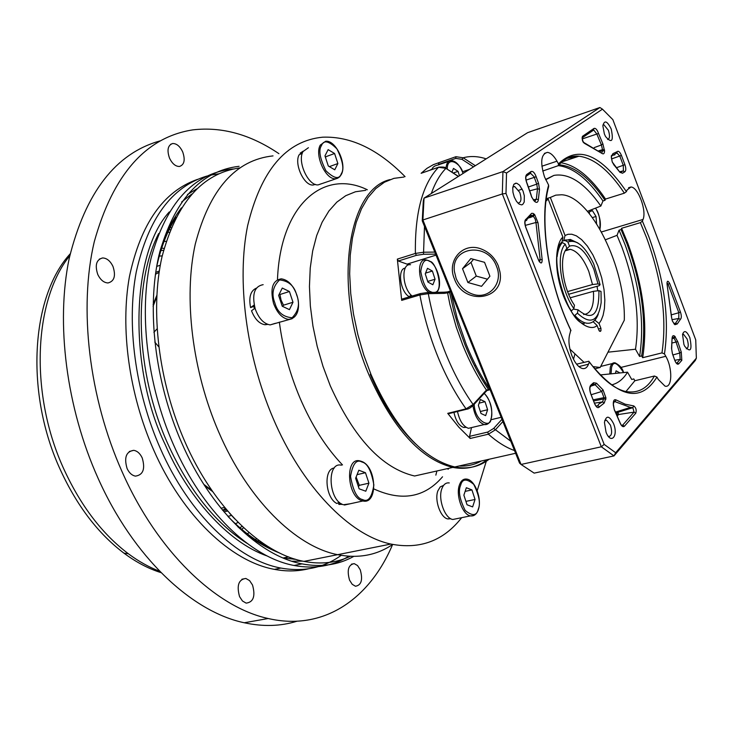 <?xml version="1.0" encoding="UTF-8"?>
<svg xmlns="http://www.w3.org/2000/svg" width="733" height="733" viewBox="0 0 733 733"><rect width="100%" height="100%" fill="white"/><g stroke="black" fill="none" stroke-linecap="round" stroke-linejoin="round"><path stroke-width="1.1" d="M167.921 232.196L169.305 232.352M247.296 533.807L249.101 532.616M241.78 529.4L243.594 527.687M225.288 508.216L223.483 509.866M160.93 250.475L163.569 250.347M235.394 523.756L238.143 522.409M256.559 538.654L255.377 539.58M166.144 241.414L164.082 241.349M164.064 248.496L161.718 248.02M242.192 526.376L239.801 527.705M162.213 255.854L159.263 256.147M461.671 517.672C443.474 540.89 419.881 549.686 390.881 544.06C349.751 535.42 302.17 487.024 272.933 417.902C246.022 354.928 236.603 280.263 247.617 225.764C261.03 170.212 286.081 140.681 322.758 137.181C350.823 136.182 378.265 149.34 405.083 176.653M390.881 544.06L337.611 554.679C295.656 546.552 247.736 499.567 218.782 432.177C192.128 370.77 183.424 297.726 195.28 244.08C209.592 189.343 235.513 159.95 273.024 155.891C235.513 159.95 209.592 189.343 195.28 244.08C183.424 297.726 192.128 370.77 218.782 432.177C247.736 499.567 295.656 546.552 337.611 554.679C358.309 558.711 376.661 555.302 392.677 544.454C376.661 555.302 358.309 558.711 337.611 554.679L303.948 561.386C320.797 564.593 336.245 562.907 350.31 556.32M487.253 459.655C477.339 467.297 465.858 469.88 452.811 467.407L414.585 476.001C382.15 468.387 354.039 438.297 330.253 385.732L323.006 366.372L317.197 346.343L312.945 326.066L310.352 305.982L309.445 286.502L310.233 268.049L312.67 250.97L316.674 235.595L322.144 222.191L328.925 210.976L336.859 202.106L345.765 195.684L355.459 191.762L365.749 190.323M367.334 189.774C323.62 168.398 280.363 204.553 277.468 279.667M279.355 322.108C282.773 348.102 289.608 373.28 299.852 397.671C311.58 425.003 325.8 447.423 342.513 464.942M452.811 467.407C420.898 459.444 392.998 428.713 369.111 375.214C332.443 290.286 346.48 189.453 390.048 179.594M435.851 475.14L436.886 470.989L435.851 475.14M486.648 460.113L477.192 490.707M254.378 308.685L253.792 306.421M373.857 488.929C401.757 501.674 424.645 497.625 442.54 476.798M448.083 469.303L448.706 468.332M267.298 556.017C227.367 542.365 186.988 495.627 165.237 444.656C129.237 370.962 129.888 254.873 169.277 211.938M187.456 194.502L196.719 188.894M239.673 167.93C202.189 173.254 176.287 202.959 161.938 257.045C150.018 310.004 158.41 381.297 184.652 441.165C213.422 507.483 261.525 553.58 303.948 561.386M154.782 342.073L158.731 346.773M229.621 513.292L234.917 519.083M239.105 166.299C200.705 170.816 173.996 200.439 158.969 255.194C146.453 308.831 154.81 381.572 181.573 442.567C210.618 509.462 259.17 555.953 302.023 563.879C321.081 567.489 338.316 564.996 353.727 556.402M233.286 168.984L231.619 169.121C193.109 173.712 166.281 203.316 151.126 257.943C138.5 311.452 146.747 383.936 173.474 444.702C202.473 511.332 251.062 557.611 294.025 565.473C314.393 569.248 332.663 566.169 348.835 556.237M341.202 555.348C323.784 567.892 303.7 572.125 280.922 568.066C237.794 560.333 189.141 514.401 160.215 448.193C135.174 391.413 126.342 324.096 136.256 271.961C148.268 218.581 171.779 186.622 206.798 176.094M210.756 175.114L218.608 173.822M197.479 179.383C163.367 191.35 140.681 223.785 129.411 276.707C120.13 328.366 129.054 394.253 153.646 449.925C182.535 515.922 231.216 561.689 274.435 569.358C286.356 571.603 297.68 571.428 308.41 568.817M278.916 153.673C250.53 134.46 221.861 126.525 192.907 129.86C145.94 137.108 113.047 174.417 94.255 241.808C78.605 307.979 88.849 397.414 122.2 471.997C157.568 551.876 216.061 607.3 268.196 618.515C323.674 631.37 369.734 598.879 392.604 544.5M160.115 140.873C115.805 153.197 85.495 192.394 69.195 258.465C55.681 323.171 66.263 407.566 98.048 478.2C133.223 557.135 191.799 611.817 244.272 622.766C263.028 626.816 280.583 626.312 296.947 621.236M182.728 151.978C185.403 159.986 184.313 164.815 179.457 166.473C175.508 166.483 172.173 163.67 169.47 158.026C166.794 150.045 167.857 145.207 172.64 143.521C176.653 143.466 180.006 146.288 182.728 151.978M112.983 266.464C116.006 275.837 114.339 281.335 107.989 282.956C103.811 282.718 100.403 279.878 97.764 274.454C94.74 265.126 96.362 259.629 102.611 257.943C106.862 258.126 110.317 260.966 112.983 266.464M142.22 457.942C145.418 468.909 143.164 474.975 135.458 476.12C131.986 475.479 129.2 472.959 127.102 468.561C123.914 457.63 126.113 451.546 133.718 450.328C137.263 450.932 140.104 453.47 142.22 457.942M252.528 585.016C255.579 596.167 253.453 602.205 246.132 603.131L242.458 600.978L239.554 596.616C236.512 585.484 238.601 579.437 245.839 578.456L249.586 580.6L252.528 585.016M360.224 569.733C363.018 579.702 361.433 585.209 355.478 586.244L352.216 584.311L349.568 580.179C346.782 570.21 348.34 564.694 354.241 563.64L357.557 565.564L360.224 569.733M171.137 227.752L170.239 227.404M69.791 255.661C33.425 300.603 29.329 395.151 64.385 470.21C81.18 506.338 102.473 534.165 128.275 553.69C138.619 561.396 149.101 567.26 159.702 571.273M70.212 253.81C30.878 296.553 24.702 393.722 60.784 470.733C77.377 506.421 98.46 533.908 124.014 553.204C136.21 562.257 148.552 568.735 161.031 572.638M258.795 540.322L257.695 541.073M157.045 328.906L153.893 332.287M302.756 561.139L291.936 561.249M294.785 559.041L294.135 559.316M259.894 542.438L260.536 541.586M169.103 229.695L170.322 229.75M155.717 272.41L159.299 271.008M156.725 296.92L153.078 306.302M159.088 272.419L155.451 274.243M153.105 304.598L156.798 295.445M160.27 265.264L156.743 266.4M203.792 484.348L211.846 490.404M212.68 491.614L204.718 485.777M222.713 510.351L226.763 509.976M222.392 509.957L226.369 509.517M227.688 511.066L223.904 511.762M227.881 516.344L230.803 515.638M443.676 292.238L444.29 293.356L428.292 293.649L419.89 294.95L401.693 300.365L397.341 259.115L415.391 253.435L423.738 252.225L434.806 252.088M489.158 459.234C479.254 466.866 467.791 469.45 454.753 466.967C422.868 458.995 394.986 428.228 371.09 374.682L363.77 354.974L357.86 334.596L353.489 313.981L350.74 293.585L349.659 273.83L350.255 255.121L352.481 237.84L356.265 222.301L361.497 208.786L368.048 197.507L375.745 188.619L384.422 182.224L393.896 178.366L403.975 177.038M458.327 176.451L445.921 168.343L438.526 167.261L421.118 173.3L427.018 168.306L433.377 164.65L455.88 156.715M408.968 264.815L398.358 261.012L397.341 259.115M502.875 421.567L495.306 429.868L488.389 434.193L470.183 438.471L469.569 436.355L471.493 427.596M450.502 291.148L449.576 292.54L453.938 311.525L458.372 326.561L464.988 344.794C471.795 361.626 479.648 376.542 488.554 389.544L489.103 389.993L489.791 389.186M484.147 392.412L484.522 393.025L473.481 405.083L473.097 404.506L486.446 390.084C477.55 377.083 469.688 362.184 462.88 345.371L456.274 327.147L449.934 304.552L447.414 291.917L449.815 291.212M488.554 389.544L486.446 390.075L486.978 390.524M501.968 419.313L493.675 428.42L487.766 432.067L469.569 436.355M510.764 441.211L493.675 428.42M428.292 293.649L427.733 292.504L420.458 293.566L419.89 294.95C423.802 316.152 429.785 336.704 437.83 356.614C445.93 376.45 455.34 393.859 466.041 408.84L473.097 404.506C462.743 389.874 453.635 372.905 445.774 353.608C437.968 334.248 432.14 314.255 428.292 293.649M447.359 291.926L443.951 292.229M449.576 292.54L444.29 293.356M398.358 261.012L416.408 255.341L423.5 254.269L424.489 226.387M423.5 254.269L435.622 254.113M431.288 193.539C435.072 182.92 439.947 174.527 445.921 168.343L458.455 176.369M438.774 164.879L438.572 164.384L455.77 158.41L461.937 159.318L463.146 157.778L475.35 165.695M461.937 159.318L473.527 166.849M455.77 158.41L455.917 156.706L463.146 157.778C470.439 155.827 478.108 156.184 486.171 158.859M448.633 413.687L447.735 413.357L466.041 408.84L466.582 409.252L448.275 413.769M401.693 300.365L402.27 298.982L420.128 293.658M438.572 164.384L438.737 162.689M470.183 438.471L458.785 427.119L447.735 413.357M481.334 460.993C474.572 464.786 467.15 466.463 459.069 465.996M415.51 443.85C397.799 427.018 382.708 403.846 370.238 374.334M565.564 250.182L569.495 246.132C578.108 243.649 586.244 251.392 593.895 269.35L597.991 283.891L600.08 284.697L599.136 285.714L568.652 294.281M566.297 249.962L570.265 249.33C577.247 250.943 583.422 258.3 588.782 271.393L592.511 284.551L567.58 291.587M570.237 297.8L593.437 291.313C594.243 306.147 590.972 313.871 583.605 314.494M573.298 309.115L578.035 309.812L577.43 313.165L574.525 315.685M563.274 240.928L564.951 240.424L567.91 242.018L569.495 246.132M571.227 311.021L573.857 308.566L574.47 305.212C563.329 289.416 558.821 259.436 565.958 249.541L566.866 248.295L565.271 244.162L562.303 242.559L561.313 242.861M593.437 291.313L598.925 290.653C599.182 315.062 592.218 321.448 578.035 309.812M577.43 313.165C590.413 325.186 598.33 321.622 601.17 302.472L601.014 291.441L598.925 290.653M597.991 283.891L592.511 284.551M564.951 240.424L570.301 239.434L577.916 242.98M571.392 310.975L568.744 306.797M557.126 256.66C557.886 250.292 559.609 245.601 562.303 242.559M598.229 314.292C595.663 320.999 591.687 323.949 586.299 323.143C582.634 322.438 578.859 319.909 574.974 315.566M567.91 242.018C576.642 239.013 585.255 246.315 593.73 263.935L600.08 284.697M573.857 308.566C560.452 289.966 555.724 253.563 565.271 244.162M545.984 201.154L548.165 199.046L562.917 237.19C557.236 240.937 551.83 264.769 563.503 296.123C575.964 326.707 592.145 330.959 597.047 325.443L593.721 322.282M594.857 320.156L599.053 323.51L601.216 320.193L603.094 315.337L604.413 308.648L604.835 299.971L604.001 289.48L601.692 277.761L597.89 265.832L592.905 254.91L587.289 245.995L581.617 239.636L576.367 235.843L571.813 234.23L568.048 234.285L565.042 235.495L550.336 197.452L555.761 195.143L561.67 194.758C590.935 196.105 625.881 267.939 624.296 320.202L600.162 367.48L592.896 366.592M583.99 362.304L569.926 349.128M599.053 323.51L600.941 328.384L600.95 330.775L600.281 331.426L598.943 330.326L597.047 325.443M584.183 323.711C567.828 322.557 546.836 253.774 562.046 241.991L562.917 237.19M548.165 199.046L546.167 199.688M594.72 368.846L600.162 367.48M546.296 198.744L550.336 197.452M565.042 235.495L563.787 240.598L565.583 240.103M457.007 518.625L452.792 519.486C444.83 518.488 437.839 498.935 441.843 488.755C443.465 484.421 445.939 482.479 449.265 482.937M467.04 504.771L463.879 495.151L466.353 487.72L471.933 489.919L475.057 499.457L472.629 506.897L467.04 504.771M465.922 501.381L475.057 499.457M465.143 491.376L471.933 489.919M443.584 485.393L440.258 486.877L437.894 490.808C434.211 500.144 440.615 518.039 447.945 518.946L450.758 518.717M350.209 503.763L343.383 504.744C328.32 500.557 326.506 461.369 341.404 465.208M355.624 478.273L358.822 470.229L365.465 472.721L368.928 483.166L365.785 491.22L359.124 488.81L355.624 478.273M357.063 474.654L365.465 472.721M358.437 486.739L359.326 485.338L368.928 483.166M356.128 477.018L359.326 485.338M340.955 503.525L338.756 504.322L342.513 504.396M334.312 467.984C323.317 468.909 325.26 497.808 336.795 503.479L339.397 502.334M338.738 502.627L338.756 504.322M275.461 323.29L270.147 324.902C263.788 323.821 258.822 318.534 255.24 309.024C251.721 294.373 254.36 286.255 263.165 284.679M289.425 291.505L279.951 294.501L281.051 300.063L283.506 305.194L292.989 302.253L289.434 309.628L282.242 306.238L278.641 295.399L282.269 288.051L289.425 291.505L292.989 302.253M283.506 305.194L282.617 306.421M256.358 288.151C250.558 290.726 248.624 297.204 250.567 307.585L254.424 306.165M254.992 308.245L251.511 310.765C254.827 319.157 259.335 323.821 265.007 324.737L267.783 324.398M254.168 305.02L250.567 307.585M321.595 183.662L318.168 184.881C308.3 186.109 297.012 161.397 303.031 151.548L308.41 147.709M334.578 153.499L337.876 163.541L334.761 169.799L328.292 165.988L324.966 155.854L328.137 149.624L334.578 153.499L325.589 156.807L325.736 158.227M337.876 163.541L329.374 166.629M302.344 153.133L299.091 154.828C293.924 164.119 304.232 186.127 313.156 185.009L315.428 184.432M303.279 151.108L300.136 153.151L300.722 153.976M302.857 151.887L300.136 153.151M472.464 427.366L468.46 428.319C463.229 426.487 459.573 420.879 457.484 411.497M485.631 415.629L481.004 413.504L478.365 405.413L480.372 399.522L485.008 401.693L487.619 409.72L485.64 415.629M480.353 411.515L487.619 409.738M480.344 411.497L487.619 409.72M479.135 403.15L485.008 401.693M453.965 412.367C455.77 420.788 459.032 425.827 463.742 427.495L466.115 427.33M412.12 296.05C402.087 288.133 400.924 262.936 410.572 264.714M427.944 282.086L425.25 273.84L427.495 268.315L432.388 271.036L425.543 273.125L432.378 271.027L435.054 279.227L432.855 284.761L427.944 282.086M427.733 281.435L435.054 279.227M405.221 268.076C397.222 268.846 400.163 291.468 408.977 296.59L411.341 295.326M410.553 295.756L410.581 296.508M431.783 169.58L433.038 167.326L434.761 166.015L448.642 161.452M451.949 172.127L453.489 168.425L458.043 171.366L453.306 173.006M459.463 175.737L458.052 171.375L453.287 172.997M432.003 169.039L429.712 170.303M589.451 213.706L589.323 211.874L592.337 210.673M596.552 223.574L596.03 216.482L592.438 210.646M592.429 217.573L596.03 216.473L592.438 217.591M595.278 369.514L595.792 368.58M615.399 373.399L616.087 370.816L619.926 372.95M456.155 278.476L454.442 271.595C450.538 246.563 487.757 241.469 496.525 266.372C503.763 283.039 489.085 299.971 472.913 294.235C465.134 291.578 459.545 286.319 456.155 278.476M470.806 258.575L484.55 262.322L489.919 276.259L481.535 286.319L467.892 282.507L462.532 268.709L470.806 258.575M473.527 259.317L470.998 262.414L462.532 268.709M470.998 262.414L476.285 276.094L467.892 282.507M476.285 276.094L487.482 279.191M683.889 344.373L682.551 334.404C684.237 329.813 686.665 330.895 689.845 337.656C692.346 350.209 690.633 353.077 684.704 346.251L683.889 344.373M686.308 348.807C688.562 347.983 688.828 344.702 687.105 338.948L683.486 334.257L682.551 334.422M606.026 432.113L604.45 422.419C606.246 415.098 609.279 415.51 613.548 423.637C618.661 436.025 610.855 445.068 606.026 432.113M608.482 436.511L608.564 436.538C611.853 436.062 612.476 432.259 610.433 425.122L606.484 420.183L604.707 420.65M514.282 197.113L512.944 192.257L512.743 187.767L513.723 184.524L515.675 183.186L516.902 183.323L519.541 185.165L523.005 190.983L524.333 195.784L524.205 202.07L522.73 204.443L521.658 204.883L519.129 204.122L516.49 201.346L514.282 197.113M517.828 203.004L518.204 203.078C521.227 202.418 521.759 198.872 519.77 192.422L514.603 186.448L512.807 187.236M604.349 133.864L602.874 125.893C604.349 119.772 607.135 120.817 611.221 129.035C613.723 141.222 611.835 143.723 605.55 136.53L604.349 133.864M607.62 139.508C609.819 138.803 610.076 135.733 608.381 130.282L603.873 124.757L602.947 125.059L603.873 124.757M454.451 278.989C446.26 260.673 463.036 241.524 481.379 249.055C489.241 252.179 494.876 257.778 498.284 265.841L499.915 271.732C505.523 300.228 463.962 306.266 454.451 278.989M542.704 171.027L558.317 165.658L558.473 163.871L556.979 161.187C553.855 155.772 550.685 152.831 547.459 152.372C540.972 154.04 540.001 162.24 544.555 176.992L548.614 185.11L548.66 186.64C539.121 220.78 548.449 283.607 570.732 329.914L570.155 332.755C568.084 339.012 568.68 346.682 571.942 355.78C574.929 363.018 578.383 367.251 582.304 368.488C585.081 369.065 587.151 367.627 588.507 364.182L589.295 362.093L588.856 361.241L576.587 364.173M489.992 389.498C481.031 376.423 473.115 361.406 466.252 344.455L457.264 318.534L450.758 291.798M545.59 179.466L553.928 175.389C569.129 172.869 584.769 183.085 600.858 206.037L587.454 211.324M605.531 239.746L617.03 235.33L621.877 247.094C635.52 284.413 640.065 318.461 635.502 349.229L607.969 352.188M617.03 235.33L619.055 230.18L621.08 229.576L626.981 243.777C641.961 284.88 646.863 322.254 641.668 355.908L639.588 356.43L635.502 349.229M619.055 230.18L624.947 244.373C639.936 285.439 644.811 322.795 639.588 356.43M600.144 374.939L627.54 372.181L631.709 379.447L633.816 378.934L634.851 380.748L654.404 376.02L656.942 377.064L658.298 379.465L664.996 386.126C672.308 388.527 672.757 368.067 665.793 356.293L664.465 353.911L661.972 352.894L642.676 357.704L641.668 355.908M621.08 229.576L621.584 228.293L627.741 243.099C643.061 285.128 648.036 323.335 642.676 357.704M621.584 228.293L640.367 222.649L642.401 221.137L643.033 219.451C646.882 210.765 638.086 187.025 630.966 186.997L627.082 189.975L626.422 191.634L624.369 193.164L605.522 199.064L605 200.32L602.966 200.961L600.858 206.037M558.354 165.621C573.334 167.472 588.214 179.255 602.966 200.961M634.851 380.748L625.955 391.55M560.965 162.735C576.001 165.2 590.853 177.313 605.522 199.064M558.977 164.861L560.333 164.925C575.332 166.739 590.221 178.54 605 200.32M519.541 463.073L422.254 220.835L423.308 200.915L424.041 198.121L502.939 171.586L599.906 107.513L602.471 109.171L612.861 119.644L695.736 339.874L696.35 358.18L695.324 360.434L613.988 455.917L601.335 446.791L502.325 193.952L502.939 171.586L506.53 173.025L505.99 193.43L604.157 444.39L601.335 446.791L521.053 464.456L519.541 463.073M604.157 444.39L615.683 452.737L613.988 455.917L534.165 473.124L521.053 464.456L422.895 219.973L424.041 198.121L527.577 132.691L599.906 107.513M422.254 220.835L422.895 219.973L502.325 193.952L505.99 193.43M615.683 452.737L696.35 358.18M602.471 109.171L506.53 173.025M627.54 372.181C623.307 379.108 617.983 383.35 611.588 384.898M615.628 412.102L617.892 412.322L632.799 407.649L630.435 407.42L615.61 412.065L617.956 412.303L618.579 414.521L616.755 414.227M617.47 415.758L618.579 414.521L634.063 412.12L632.836 407.658L617.892 412.322L616.49 413.696M159.602 252.537C164.613 235.284 171.888 220.386 181.427 207.851M191.734 194.089L181.656 201.969M158.658 233.552C132.838 283.744 135.532 372.144 167.674 443.547C188.793 489.818 215.2 523.041 246.874 543.235M279.768 553.085C264.531 547.12 250.494 538.297 237.675 526.606M283.066 557.96L295.784 559.352M416.408 255.341L415.391 253.435C414.814 212.79 422.529 184.065 438.526 167.261L438.856 167.161M514.52 450.557C505.962 447.506 497.249 442.054 488.389 434.193L487.766 432.067M436.025 255.121L407.319 264.063M466.921 409.179L466.582 409.252C468.479 409.124 470.769 407.731 473.472 405.092M501.161 417.297L490.881 419.762M469.523 169.378L462.45 171.797M568.212 240.058L571.667 241.047M597.065 286.301L597.743 290.79M600.941 328.384L598.449 329.044M600.95 330.775L599.42 331.179M478.283 509.142C476.762 515.904 472.391 516.334 465.171 510.434C459.618 499.255 458.098 490.908 460.617 485.365C462.239 478.686 466.619 478.356 473.747 484.385C479.18 495.38 480.692 503.626 478.283 509.142M473.518 515.629L470.43 515.885C462.532 514.85 455.523 495.16 459.435 484.934C461.03 480.573 463.467 478.631 466.765 479.107C475.076 479.904 482.076 499.045 478.402 509.481M362.624 499.585C357.108 498.587 353.086 490.853 350.548 476.404C352.692 463.751 356.504 458.959 361.992 462.037C367.416 463.174 371.374 470.815 373.867 484.98C371.878 497.57 368.131 502.435 362.624 499.585M367.068 500.63L361.864 500.685C346.901 496.424 344.922 456.961 359.729 460.874L361.287 461.286M274.838 302.866C271.311 294.052 272.887 286.392 279.566 279.914C288.61 280.904 294.309 285.897 296.645 294.895C300.127 303.462 298.624 311.085 292.128 317.746C283.075 317.032 277.303 312.075 274.838 302.866M273.519 303.306C269.964 288.545 272.548 280.391 281.28 278.833C287.987 279.786 293.145 285.119 296.773 294.831C300.264 304.781 299.11 318.699 288.39 319.359C282.077 318.241 277.12 312.89 273.519 303.306M292.183 318.69L270.147 324.902M321.503 145.537C323.665 139.746 328.805 140.846 336.914 148.854C342.861 161.013 344.318 169.305 341.294 173.748C339.26 179.667 334.129 178.66 325.901 170.743C319.817 158.374 318.351 149.972 321.503 145.537M337.922 178.092L335.457 178.715C325.663 179.897 314.365 154.984 320.284 145.107L325.608 141.277C335.806 139.801 347.048 164.018 341.413 174.317M484.137 393.438C491.852 400.035 492.952 415.895 490.963 418.772C491.028 428.594 474.892 421.951 474.169 404.332M487.042 424.297L484.165 424.572C478.447 422.336 474.7 416.042 472.922 405.67M432.452 292.412L430.683 291.734C426.276 290.121 422.968 283.332 420.751 271.366C422.281 261.507 425.25 258.208 429.666 261.461C435.741 260.307 444.638 291.322 434.834 292.366M429.162 292.476C418.369 286.264 415.758 257.943 426.084 259.885L429.016 260.765M447.277 169.066C447.185 154.306 461.891 164.531 463.009 173.492M445.985 168.224C446.452 163.23 448.22 160.664 451.29 160.527C456.1 161.132 460.022 165.438 463.073 173.455M595.498 208.154L595.773 208.584C599.163 213.34 600.51 220.111 599.805 228.907M611.056 373.839L611.551 367.645C613.191 360.709 617.195 362.359 623.554 372.584M609.783 373.967L610.296 367.196C611.249 363.935 612.843 362.487 615.088 362.844C619.761 365.217 622.592 368.461 623.6 372.575M594.234 147.608L601.417 144.951L596.836 134.038L598.549 133.516L602.865 143.815L604.56 150.98C604.432 153.673 603.543 154.471 601.894 153.371L584.476 143.356L582.478 140.718L582.478 136.32L582.112 137.877L593.739 130.007L596.836 134.038L582.204 138.94L583.358 142.349M620.026 422.877L614.236 409.591L613.264 403.535C613.393 400.365 614.327 399.164 616.077 399.925L625.148 404.185L633.752 405.926C635.997 407.621 636.684 410.04 635.804 413.165L624.452 426.212C623.004 427.366 621.529 426.258 620.026 422.877M615.115 411.222L619.697 421.915M614.199 409.28L613.274 404.753M599.832 151.502L602.709 150.686L601.417 144.951L602.865 143.815M601.756 152.904L602.709 150.686L604.56 150.98M529.547 217.756L533.377 216.281L531.013 215.145M525.231 225.398L535.951 222.493L535.237 219.176L533.377 216.281L534.641 214.567L538.004 222.676L542.163 259.509C542.127 263.807 540.945 264.091 538.627 260.352L525.717 227.285C524.297 222.887 524.498 220.102 526.321 218.938L531.617 213.349L533.093 213.385L534.641 214.567M612.22 161.956L611.322 156.532L612.925 153.655L617.058 151.722C618.386 150.567 619.843 151.804 621.428 155.414L624.919 164.696C626.147 168.489 626.074 170.881 624.718 171.87L622.509 173.245L619.861 172.2L612.22 161.956M612.229 161.819L611.331 157.577M531.727 197.204L526.596 182.352C525.314 178.522 525.359 175.893 526.752 174.463L531.022 171.549C532.891 170.899 534.614 172.64 536.171 176.754L538.535 183.259L539.506 189.306L538.37 199.578C537.976 202.381 536.803 203.068 534.861 201.63L531.727 197.204M531.746 197.03L531.095 195.125M528.658 186.906L536.758 184.139L534.064 176.717L530.545 173.272M536.171 176.754L526.028 180.089M526.303 176.186L526.752 174.463M620.127 172.521L623.38 170.798L623.316 165.429L619.816 156.138L616.948 152.95M620.787 172.402L622.509 173.245M616.398 167.747L624.919 164.696M518.772 190.287L522.189 189.123M530.005 190.754L537.5 188.766L536.758 184.139L538.535 183.259M595.892 406.064L597.688 405.761L599.072 403.828L602.608 401.886L603.955 397.662L601.711 391.486L595.169 384.779L593.437 383.991M671.492 317.132L667.067 284.331C666.948 280.547 667.827 280.281 669.696 283.506L680.426 311.983C681.635 315.758 681.598 318.241 680.325 319.451L677.255 323.959L674.901 324.71L672.363 320.999L671.492 317.132L672.335 320.779M672.958 354.946L679.757 353.031L676.028 342.027L677.75 341.688L681.269 352.069L681.827 360.315L678.74 363.852C677.512 364.805 676.22 363.715 674.864 360.572L672.427 353.755L671.547 348.386L672.399 353.508M674.598 359.811L672.564 353.938M676.174 363.037L677.1 362.881L680.187 359.344L679.757 353.031L681.269 352.069M676.266 363.156L677.1 362.881L678.74 363.852M578.905 366.61L588.507 364.182M640.367 222.649L646.524 237.584C661.881 279.924 667.03 318.36 661.972 352.894M642.401 221.137L648.769 236.557C664.391 279.676 669.623 318.791 664.465 353.911M656.942 377.064C640.862 403.086 618.313 398.092 589.295 362.093M654.404 376.02C647.202 388.976 637.224 394.042 624.47 391.22C613.228 388.114 601.527 378.356 589.35 361.919M566.93 158.401L578.96 156.193C594.161 158.172 609.297 170.496 624.369 193.164M558.473 163.871C578.016 144.859 600.666 154.113 626.422 191.634M582.478 136.32L594.005 128.431C595.627 127.936 597.148 129.631 598.549 133.516M596.552 383.231L603.021 389.874L605.962 397.937L604.194 403.077L599.567 406.742C598.055 408.583 596.405 407.585 594.619 403.736L590.67 393.639C589.305 389.425 589.405 386.538 591 384.972L593.556 382.727L596.552 383.231L595.169 384.779L591.504 385.897M671.547 348.386L672.051 338.527C672.253 335.861 673.123 335.063 674.653 336.154L677.75 341.688M570.98 330.693C548.202 283.671 538.737 219.909 548.614 185.11M574.764 354.534L573.499 359.262M620.924 367.425L665.793 356.293M601.518 231.949L643.033 219.451M541.861 166.226L556.979 161.187M672.198 338.774L674.094 338.17L672.509 337.29M672.024 343.017L676.028 342.027L674.094 338.17L675.221 336.649M674.809 360.269L680.187 359.344L681.827 360.315M672.243 338.087L673.526 337.675L674.653 336.154M672.051 338.527L671.675 348.624M671.401 314.833L678.859 312.725L668.12 284.257L667.067 282.846M671.996 319.689L678.776 318.452L678.859 312.725L680.426 311.983M674.03 323.519L675.514 323.235L678.776 318.452L680.325 319.451M674.736 324.188L675.514 323.235L677.255 323.959M667.167 284.532L669.696 283.506M672.399 320.953L674.333 324.215M674.25 323.821L674.901 324.71M667.067 284.331L671.593 317.224M593.62 400.96L603.965 398.889L605.962 399.164M594.472 403.159L602.407 401.913M594.674 403.672L596.149 406.412L597.688 405.761L599.567 406.742M591.183 394.73L601.711 391.486L603.021 389.874M593.171 399.824L603.955 397.662L605.962 397.937M514.117 184.01L516.508 183.223M533.294 199.962L536.336 199.147L537.5 188.766L539.506 189.306M534.824 201.3L536.336 199.147L538.37 199.578M611.368 155.662L612.082 155.369L611.459 156.715M614.85 154.855L612.082 155.369L612.925 153.655M611.533 158.942L621.428 155.414M619.751 171.733L623.16 170.917L624.718 171.87M590.67 393.639L590.633 393.319C589.662 389.571 589.634 387.317 590.569 386.548L590.459 386.621M590.734 393.566L594.619 403.736M591 384.972L590.569 386.548L593.364 384.083L593.556 382.727M602.608 401.886L604.194 403.077M531.022 171.549L530.344 173.382M526.66 182.306L527.018 183.314M531.791 197.159L534.146 200.998M534.11 200.686L534.861 201.63M616.975 152.904L617.058 151.722M611.469 157.76L611.322 156.532M619.861 172.2L614.016 164.971M614.025 165.136L612.266 161.92M621.373 425.332L622.674 425.14L634.063 412.12L635.804 413.165M620.081 422.813L621.437 425.433L622.674 425.14L624.452 426.212M613.649 402.014L614.914 401.629L613.961 401.446M633.752 405.926L632.854 407.63L630.435 407.42L614.914 401.629L616.077 399.925M526.734 220.303L525.46 220.853M530.271 216.574L532.653 215.658L533.917 213.944M538.682 260.142L540.148 259.729L535.951 222.493L538.004 222.676M539.461 261.919L540.148 259.729L542.163 259.509M598.824 150.741L602.709 149.642L604.551 149.935M613.42 404.9L613.264 403.535M614.291 409.527L615.088 411.35M525.534 220.835L530.738 215.621L530.738 214.403M538.627 260.352L525.781 227.23M525.717 227.285L525.726 227.083C524.736 223.153 524.727 221.045 525.698 220.752L526.321 218.938M601.894 153.371L584.155 142.697M584.476 143.356L583.321 142.349M594.005 128.431L593.327 130.181M156.441 267.82C160.664 247.956 167.188 231.106 176.03 217.27M302.023 563.879L294.025 565.473M271.183 548.495C256.577 541.669 242.302 531.132 228.366 516.884M288.527 556.878L283.13 557.969L295.903 559.38M280.922 568.066L274.435 569.358M268.196 618.515L244.272 622.766M172.64 143.521L170.578 144.346M102.611 257.943L99.34 259.115M133.718 450.328L129.274 451.51M245.839 578.456L241.899 579.235M354.241 563.64L351.419 564.181M124.014 553.204L128.275 553.69M220.981 508.235L224.61 507.401M484.531 393.016L486.959 390.57M486.868 390.561L489.103 389.993M443.712 292.201L427.935 292.494M446.681 292.018L443.914 292.201M446.049 168.269C445.829 167.206 443.41 166.831 438.792 167.151M438.563 167.234L421.393 173.19M515.611 453.278L454.753 466.967M565.207 250.833L570.265 249.33M593.464 367.315L594.591 367.031M563.787 240.598L566.151 239.874M452.792 519.486L470.43 515.885C474.095 516.344 476.734 514.264 478.347 509.646M450.309 518.46L447.945 518.946M344.428 505.037L362.899 500.978C378.063 504.79 376.78 466.884 361.8 461.488M341.688 503.974L339.388 504.478M267.05 324.114L265.007 324.737M318.168 184.881L337.492 178.284L339.672 176.845L341.331 174.491M315.098 184.313L313.156 185.009M468.46 428.319L484.165 424.572C487.344 424.984 489.626 423.253 491.018 419.386M491.092 419.166C493.043 409.399 490.771 400.777 484.275 393.291M465.675 427.027L463.742 427.495M429.565 261.076C438.361 265.896 443.053 287.162 436.465 292.339M595.782 208.502C599.786 215.786 601.17 222.667 599.942 229.145M600.693 366.445L612.357 363.531M474.517 365.776L475.781 365.446M484.357 383.157L485.622 382.837M512.843 187.025L514.603 186.448M604.78 420.577L606.484 420.183M682.542 334.505L683.486 334.257M582.488 140.589L582.103 137.886M619.981 422.556L619.761 421.869M526.624 182.187C525.68 178.678 525.598 176.653 526.367 176.131L530.28 173.455M674.827 360.324L674.653 359.775M545.728 179.75L553.928 175.389M558.454 165.493C564.245 158.52 571.08 155.423 578.96 156.193L561.89 161.865M560.333 164.925L558.399 165.566M628.557 187.758L630.966 186.997M544.399 153.408L547.459 152.372M672.463 337.372L672.17 338.71M674.901 360.517L676.046 362.862M667.14 284.349L666.966 282.828M616.902 153.005L611.331 156.092M527.064 183.241L531.196 195.143M613.851 401.583L614.355 401.418L613.411 403.681M539.25 261.599L538.691 260.297M582.524 140.681L583.147 142.083"/></g></svg>
